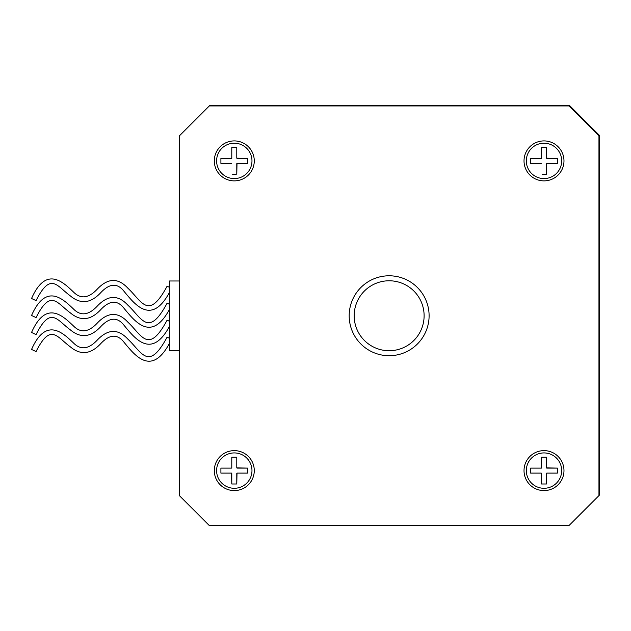 <?xml version="1.0" encoding="UTF-8"?>
<svg xmlns="http://www.w3.org/2000/svg" width="631" height="631" viewBox="0 0 631 631"><rect width="100%" height="100%" fill="white"/><g stroke="black" fill="none" stroke-linecap="round" stroke-linejoin="round"><path stroke-width="0.95" d="M209.311 105.945L179.338 135.917L179.338 495.587L209.311 525.56L568.981 525.56L598.953 495.587L598.953 135.917L568.981 105.945L209.311 105.945L209.807 105.44L569.477 105.44L599.45 135.413L599.45 495.083L598.953 495.587M524.022 470.608A19.979 19.979 0 0 0 544.001 490.587A19.979 19.979 0 0 0 563.98 470.608A19.979 19.979 0 0 0 544.001 450.629A19.979 19.979 0 0 0 524.022 470.608M214.303 470.608A19.979 19.979 0 0 0 234.282 490.587A19.979 19.979 0 0 0 254.269 470.608A19.979 19.979 0 0 0 234.282 450.629A19.979 19.979 0 0 0 214.303 470.608M524.022 160.889A19.979 19.979 0 0 0 544.001 180.876A19.979 19.979 0 0 0 563.98 160.889A19.979 19.979 0 0 0 544.001 140.91A19.979 19.979 0 0 0 524.022 160.889M214.303 160.889A19.979 19.979 0 0 0 234.282 180.876A19.979 19.979 0 0 0 254.269 160.889A19.979 19.979 0 0 0 234.282 140.91A19.979 19.979 0 0 0 214.303 160.889M179.338 280.992L169.345 280.992L169.345 350.505L179.338 350.505M424.111 315.752A34.965 34.965 0 0 0 389.146 280.779A34.965 34.965 0 0 0 354.172 315.752A34.965 34.965 0 0 0 389.146 350.718A34.965 34.965 0 0 0 424.111 315.752A34.965 34.965 0 0 0 389.146 280.779A34.965 34.965 0 0 0 354.172 315.752A34.965 34.965 0 0 0 389.146 350.718A34.965 34.965 0 0 0 424.111 315.752M169.345 304.276L167.12 303.148C148.411 337.971 141.936 318.276 127.943 305.246C118.131 294.582 107.909 294.874 97.269 306.122C88.592 315.334 80.65 316.281 73.441 308.961C63.281 299.307 46.189 282.294 31.55 315.476L36.07 317.598C50.709 288.509 56.995 303.132 70.262 312.81C80.429 321.4 90.493 320.453 100.447 309.979C109.549 300.096 117.508 299.67 124.323 308.693C134.403 320.666 151.14 343.177 169.345 309.584M169.345 338.248L167.12 337.112C148.411 371.935 141.936 352.248 127.943 339.218C118.131 328.554 107.909 328.846 97.269 340.093C88.592 349.306 80.65 350.252 73.441 342.933C63.281 333.271 46.189 316.257 31.55 349.44L36.07 351.57C50.709 322.48 56.995 337.104 70.262 346.782C80.429 355.363 90.493 354.417 100.447 343.942C109.549 334.067 117.508 333.641 124.323 342.657C134.403 354.638 151.14 377.149 169.345 343.556M169.345 321.266L167.12 320.13C148.411 354.953 141.936 335.266 127.943 322.228C118.131 311.572 107.909 311.864 97.269 323.104C88.592 332.316 80.65 333.271 73.441 325.943C63.281 316.289 46.189 299.275 31.55 332.458L36.07 334.588C50.709 305.499 56.995 320.122 70.262 329.8C80.429 338.382 90.493 337.435 100.447 326.961C109.549 317.077 117.508 316.652 124.323 325.675C134.403 337.648 151.14 360.159 169.345 326.566M169.345 287.294L167.12 286.159C148.411 320.982 141.936 301.295 127.943 288.264C118.131 277.601 107.909 277.892 97.269 289.14C88.592 298.353 80.65 299.299 73.441 291.979C63.281 282.317 46.189 265.304 31.55 298.487L36.07 300.616C50.709 271.527 56.995 286.151 70.262 295.829C80.429 304.41 90.493 303.464 100.447 292.989C109.549 283.114 117.508 282.688 124.323 291.703C134.403 303.685 151.14 326.195 169.345 292.603M216.599 160.889A17.684 17.684 0 0 1 234.282 143.205A17.684 17.684 0 0 1 251.974 160.889A17.684 17.684 0 0 1 234.282 178.581A17.684 17.684 0 0 1 216.599 160.889A17.684 17.684 0 0 1 234.282 143.205A17.684 17.684 0 0 1 251.974 160.889M235.962 147.512L236.783 147.512L236.783 158.16L236.783 147.512L231.79 147.512L231.79 158.397L220.905 158.397L220.905 163.39L231.561 163.39L220.905 163.39L220.905 160.889M247.667 158.397L236.783 158.16A3.699 3.699 0 0 1 237.011 158.397L247.667 158.397L247.667 160.889L247.667 158.397M526.317 160.889A17.684 17.684 0 0 1 544.001 143.205A17.684 17.684 0 0 1 561.685 160.889A17.684 17.684 0 0 1 544.001 178.581A17.684 17.684 0 0 1 526.317 160.889A17.684 17.684 0 0 1 544.001 143.205A17.684 17.684 0 0 1 561.685 160.889M546.501 147.512L546.501 158.16L546.501 147.512L541.501 147.512L541.501 158.397L530.616 158.397L530.616 163.39L541.272 163.39L530.616 163.39L530.616 160.889M557.386 158.397L546.501 158.16A3.699 3.699 0 0 1 546.73 158.397L557.386 158.397L557.386 160.889L557.386 158.397M216.599 470.608A17.684 17.684 0 0 1 234.282 452.924A17.684 17.684 0 0 1 251.974 470.608A17.684 17.684 0 0 1 234.282 488.291A17.684 17.684 0 0 1 216.599 470.608A17.684 17.684 0 0 1 234.282 452.924A17.684 17.684 0 0 1 251.974 470.608M236.783 457.223L236.783 467.879L236.783 457.223L231.79 457.223L231.79 468.107L220.905 468.107L220.905 473.108L231.561 473.108L220.905 473.108L220.905 470.608M247.667 468.107L236.783 467.879A3.699 3.699 0 0 1 237.011 468.107L247.667 468.107L247.667 470.608L247.667 468.107M526.317 470.608A17.684 17.684 0 0 1 544.001 452.924A17.684 17.684 0 0 1 561.685 470.608A17.684 17.684 0 0 1 544.001 488.291A17.684 17.684 0 0 1 526.317 470.608A17.684 17.684 0 0 1 544.001 452.924A17.684 17.684 0 0 1 561.685 470.608M546.501 457.223L546.501 467.879L546.501 457.223L541.501 457.223L541.501 468.107L530.616 468.107L530.616 473.108L541.272 473.108L530.616 473.108L530.616 470.608M557.386 468.107L546.501 467.879A3.699 3.699 0 0 1 546.73 468.107L557.386 468.107L557.386 470.608L557.386 468.107M237.011 163.39L236.783 174.274L236.783 163.618A3.699 3.699 0 0 0 237.011 163.39L247.667 163.39L237.011 163.39M232.61 174.274L235.962 174.274M232.61 147.512L231.79 147.512L231.79 158.16A3.699 3.699 0 0 0 231.561 158.397L220.905 158.397M247.667 163.39L247.667 160.889M546.73 163.39L546.501 174.274L546.501 163.618A3.699 3.699 0 0 0 546.73 163.39L557.386 163.39L546.73 163.39M542.321 174.274L545.681 174.274M541.501 147.512L541.501 158.16A3.699 3.699 0 0 0 541.272 158.397L530.616 158.397M557.386 163.39L557.386 160.889M237.011 473.108L236.783 483.993L236.783 473.337A3.699 3.699 0 0 0 237.011 473.108L247.667 473.108L237.011 473.108M231.79 483.993L231.79 473.337A3.699 3.699 0 0 1 231.561 473.108L231.79 483.993L236.783 483.993M232.61 457.223L231.79 457.223L231.79 467.879A3.699 3.699 0 0 0 231.561 468.107L220.905 468.107M247.667 472.288L247.667 470.608M546.73 473.108L546.501 483.993L546.501 473.337A3.699 3.699 0 0 0 546.73 473.108L557.386 473.108L546.73 473.108M541.501 483.993L541.501 473.337A3.699 3.699 0 0 1 541.272 473.108L541.501 483.993L546.501 483.993M542.321 457.223L541.501 457.223L541.501 467.879A3.699 3.699 0 0 0 541.272 468.107L530.616 468.107M557.386 473.108L557.386 470.608M429.104 315.752A39.966 39.966 0 0 1 389.146 355.71A39.966 39.966 0 0 1 349.18 315.752A39.966 39.966 0 0 1 389.146 275.786A39.966 39.966 0 0 1 429.104 315.752"/></g></svg>

